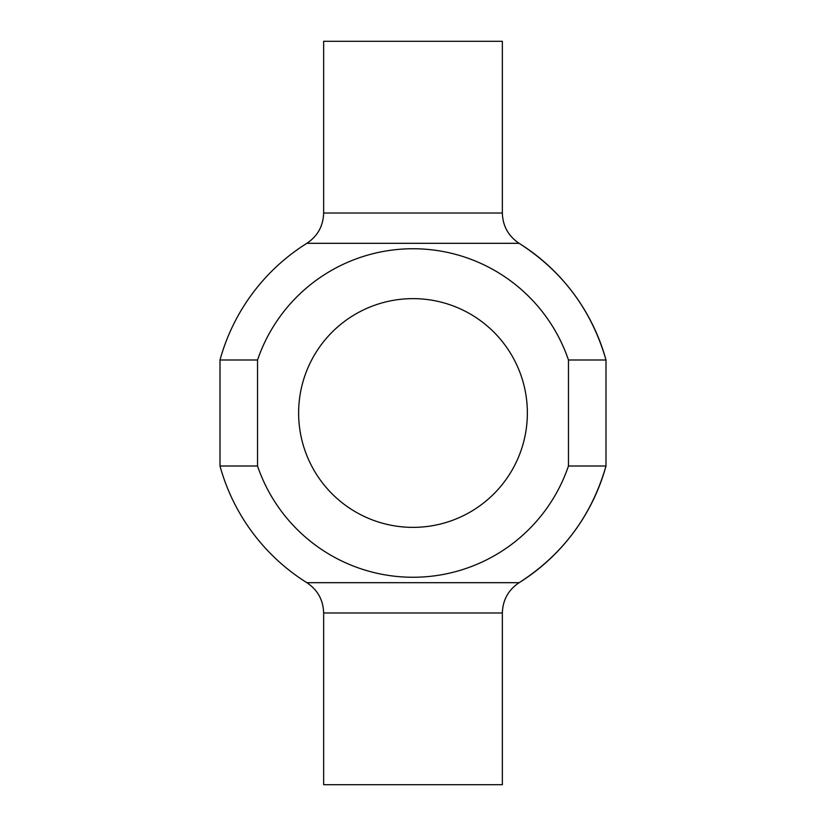 <?xml version="1.0" encoding="UTF-8"?>
<svg xmlns="http://www.w3.org/2000/svg" width="826" height="826" viewBox="0 0 826 826"><rect width="100%" height="100%" fill="white"/><g stroke="black" fill="none" stroke-linecap="round" stroke-linejoin="round"><path stroke-width="1.24" d="M298.63 413A114.37 114.37 0 0 1 470.18 313.952A114.37 114.37 0 0 1 470.18 512.048A114.37 114.37 0 0 1 298.63 413M323.647 213.015L323.647 41.3L502.353 41.3L502.353 213.015L323.647 213.015C323.255 225.994 317.659 236.102 306.859 243.319L519.141 243.319C508.341 236.102 502.745 225.994 502.353 213.015M257.536 359.991A164.25 164.25 0 0 1 568.464 359.991L568.464 466.009A164.25 164.25 0 0 1 257.536 466.009L257.536 359.991L220.005 359.991A200.15 200.15 0 0 1 306.859 243.319M568.464 466.009L605.995 466.009L605.995 359.991A200.15 200.15 0 0 0 519.141 243.319C562.702 271.331 591.653 310.225 605.995 359.991L568.464 359.991M323.647 612.985L323.647 784.7L502.353 784.7L502.353 612.985C502.745 600.006 508.341 589.898 519.141 582.681L306.859 582.681C317.659 589.898 323.255 600.006 323.647 612.985L502.353 612.985M306.859 582.681A200.15 200.15 0 0 1 220.005 466.009L257.536 466.009M605.995 466.009C591.653 515.775 562.702 554.669 519.141 582.681A200.15 200.15 0 0 0 605.995 466.009M220.005 466.009L220.005 359.991"/></g></svg>
